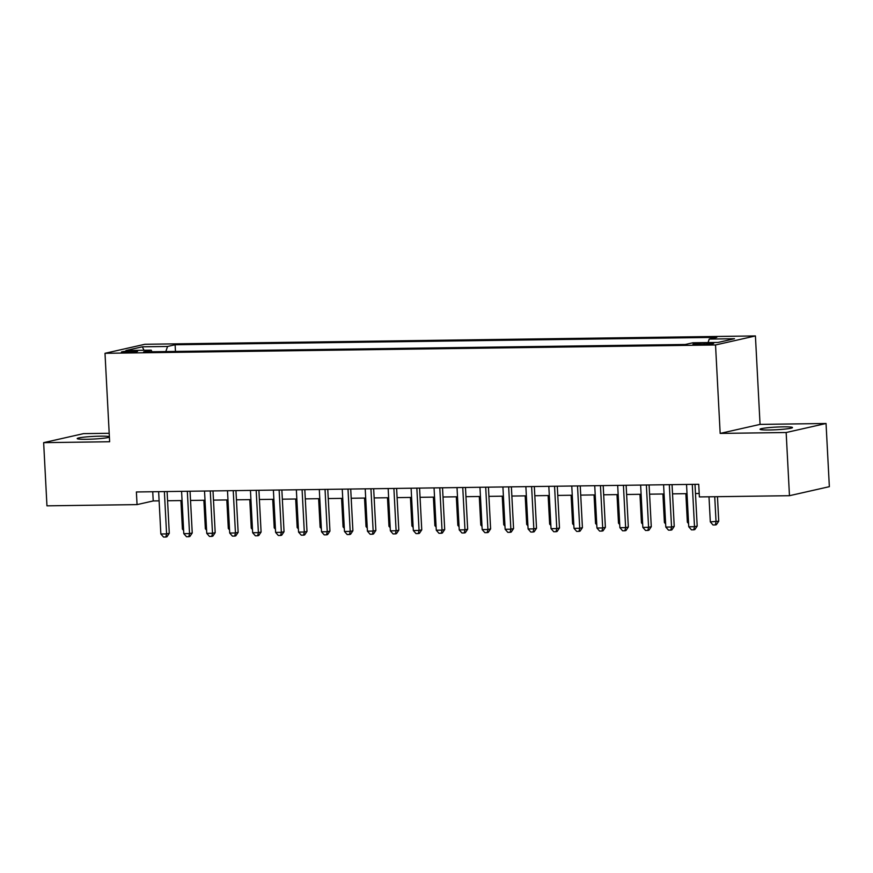 <?xml version="1.0" encoding="UTF-8"?>
<svg xmlns="http://www.w3.org/2000/svg" width="873" height="873" viewBox="0 0 873 873"><rect width="100%" height="100%" fill="white"/><g stroke="black" fill="none" stroke-linecap="round" stroke-linejoin="round"><path stroke-width="1.31" d="M109.376 436.653A16.249 1.32 -3 0 0 100.33 436.173A16.249 1.32 -3 0 0 77.206 438.584A16.249 1.32 -3 0 0 86.525 439.294A16.249 1.32 -3 0 0 109.398 437.144M769.364 429.974A16.249 1.32 -3 0 0 792.488 427.563A16.249 1.32 -3 0 0 783.157 426.853A16.249 1.32 -3 0 0 760.034 429.265A16.249 1.32 -3 0 0 769.364 429.974M126.061 352.441A8.13 0.666 -3 0 0 137.618 351.23A8.13 0.666 -3 0 0 132.958 350.881A8.13 0.666 -3 0 0 121.391 352.081A8.13 0.666 -3 0 0 126.061 352.441M109.19 433.281L83.535 433.63L43.65 442.655L46.956 505.838L137.05 504.605L153.222 500.949L159.115 500.862M755.418 335.941L144.885 344.278L105 353.303L715.533 344.966L755.418 335.941L760.056 424.398L720.17 433.412L786.158 432.517L826.044 423.492L760.056 424.398M826.044 423.492L829.35 486.676L789.465 495.7L786.158 432.517M789.465 495.7L699.382 496.923L698.716 484.286L136.384 491.968L137.05 504.605M709.182 343.034L704.129 343.1A7.868 0.644 -3 0 0 692.933 344.268A7.868 0.644 -3 0 0 697.451 344.617L702.503 344.54A7.868 0.644 -3 0 0 713.699 343.373A7.868 0.644 -3 0 0 709.182 343.034L709.247 344.191M152.022 351.764L151.182 350.171L143.63 351.874L685.305 344.486L692.856 342.773L718.097 342.434L734.488 338.724L709.236 339.073L716.788 337.36L175.113 344.759L167.561 346.461L165.815 351.579M151.182 350.171L125.93 350.52L142.321 346.81L167.561 346.461M43.65 442.655L109.638 441.749L105 353.303M720.17 433.412L715.533 344.966M167.583 500.753L182.064 500.556M190.532 500.436L205.024 500.24M213.481 500.12L227.973 499.923M236.43 499.814L250.922 499.618M259.39 499.498L273.882 499.301M282.339 499.181L296.831 498.985M305.288 498.876L319.78 498.669M328.248 498.559L342.729 498.363M351.197 498.243L365.689 498.046M374.146 497.926L388.638 497.73M397.106 497.621L411.587 497.424M420.055 497.304L434.547 497.108M443.004 496.988L457.496 496.792M465.964 496.682L480.445 496.475M488.913 496.366L503.405 496.17M511.862 496.05L526.354 495.853M534.811 495.733L549.303 495.537M557.771 495.428L572.262 495.231M580.72 495.111L595.211 494.915M603.669 494.795L618.16 494.598M626.628 494.489L641.109 494.282M649.577 494.173L664.069 493.976M672.526 493.856L687.018 493.66M695.486 493.54L699.197 493.496M152.731 491.75L153.222 500.949M708.047 342.565L709.236 339.073M175.462 351.448L175.113 344.759M142.321 346.81L144.023 350.269M692.278 484.384L694.493 526.692L688.753 526.768L686.538 484.46M694.995 484.34L697.189 526.081L694.493 526.692L693.751 529.824L691.46 529.846L688.753 526.768M697.189 526.081L694.832 529.573L693.751 529.824M708.996 496.792L710.316 521.89L718.741 521.203L717.464 496.682M718.741 521.203L716.384 524.695L715.314 524.946L716.046 521.814L714.736 496.715M715.314 524.946L713.012 524.979L710.316 521.89M669.318 484.69L671.544 527.008L665.804 527.085L663.589 484.766M672.046 484.657L674.24 526.397L671.544 527.008L670.802 530.129L668.5 530.162L665.804 527.085M674.24 526.397L671.872 529.889L670.802 530.129M646.369 485.006L648.584 527.325L642.844 527.401L640.629 485.082M649.097 484.973L651.28 526.714L648.584 527.325L647.842 530.446L645.551 530.478L642.844 527.401M651.28 526.714L648.923 530.206L647.842 530.446M623.42 485.323L625.635 527.63L619.895 527.707L617.68 485.399M626.137 485.279L628.331 527.019L625.635 527.63L624.893 530.762L622.602 530.795L619.895 527.707M628.331 527.019L625.974 530.511L624.893 530.762M600.46 485.628L602.686 527.947L596.946 528.023L594.731 485.715M603.188 485.595L605.382 527.336L602.686 527.947L601.944 531.068L599.642 531.1L596.946 528.023M605.382 527.336L603.025 530.828L601.944 531.068M685.862 493.671L687.357 522.207L688.513 522.196M688.59 523.604L687.357 522.207M662.913 493.987L664.408 522.523L665.564 522.501M665.641 523.92L664.408 522.523M639.964 494.304L641.459 522.84L642.604 522.818M642.681 524.236L641.459 522.84M617.004 494.62L618.499 523.145L619.655 523.134M619.732 524.553L618.499 523.145M577.511 485.945L579.727 528.263L573.998 528.34L571.771 486.021M580.239 485.912L582.422 527.652L579.727 528.263L578.985 531.384L576.693 531.417L573.998 528.34M582.422 527.652L580.065 531.144L578.985 531.384M594.055 494.926L595.55 523.462L596.706 523.451M596.783 524.859L595.55 523.462M554.562 486.261L556.778 528.569L551.038 528.656L548.822 486.337M557.29 486.217L559.473 527.969L556.778 528.569L556.036 531.701L553.744 531.733L551.038 528.656M559.473 527.969L557.116 531.461L556.036 531.701M571.106 495.242L572.601 523.778L573.757 523.756M573.823 525.175L572.601 523.778M531.613 486.577L533.829 528.885L528.089 528.962L525.873 486.654M534.331 486.534L536.524 528.274L533.829 528.885L533.087 532.017L530.795 532.05L528.089 528.962M536.524 528.274L534.167 531.766L533.087 532.017M548.146 495.558L549.641 524.095L550.798 524.073M550.874 525.491L549.641 524.095M508.653 486.883L510.869 529.202L505.14 529.278L502.913 486.959M511.382 486.85L513.564 528.591L510.869 529.202L510.138 532.323L507.835 532.355L505.14 529.278M513.564 528.591L511.207 532.083L510.138 532.323M525.197 495.864L526.692 524.4L527.849 524.389M527.925 525.808L526.692 524.4M485.704 487.199L487.92 529.518L482.18 529.595L479.964 487.276M488.433 487.167L490.615 528.907L487.92 529.518L487.178 532.639L484.886 532.672L482.18 529.595M490.615 528.907L488.258 532.399L487.178 532.639M502.248 496.18L503.743 524.717L504.9 524.706M504.965 526.113L503.743 524.717M462.755 487.516L464.971 529.824L459.231 529.911L457.016 487.592M465.473 487.472L467.666 529.213L464.971 529.824L464.229 532.956L461.937 532.988L459.231 529.911M467.666 529.213L465.309 532.705L464.229 532.956M479.299 496.497L480.794 525.033L481.94 525.011M482.016 526.43L480.794 525.033M439.796 487.821L442.022 530.14L436.282 530.217L434.056 487.909M442.524 487.789L444.706 529.529L442.022 530.14L441.28 533.272L438.977 533.294L436.282 530.217M444.706 529.529L442.349 533.021L441.28 533.272M456.339 496.813L457.834 525.339L458.991 525.328M459.067 526.746L457.834 525.339M416.847 488.138L419.062 530.457L413.322 530.533L411.107 488.214M419.575 488.105L421.757 529.846L419.062 530.457L418.32 533.578L416.028 533.61L413.322 530.533M421.757 529.846L419.4 533.338L418.32 533.578M433.39 497.119L434.885 525.655L436.042 525.644M436.118 527.052L434.885 525.655M393.898 488.454L396.113 530.762L390.373 530.849L388.158 488.531M396.615 488.411L398.808 530.162L396.113 530.762L395.371 533.894L393.079 533.927L390.373 530.849M398.808 530.162L396.451 533.654L395.371 533.894M410.441 497.435L411.936 525.972L413.082 525.95M413.158 527.368L411.936 525.972M370.938 488.771L373.164 531.079L367.424 531.155L365.209 488.847M373.666 488.727L375.859 530.468L373.164 531.079L372.422 534.211L370.119 534.243L367.424 531.155M375.859 530.468L373.502 533.96L372.422 534.211M387.481 497.752L388.976 526.288L390.133 526.266M390.209 527.685L388.976 526.288M347.989 489.076L350.204 531.395L344.475 531.471L342.249 489.153M350.717 489.044L352.899 530.784L350.204 531.395L349.462 534.516L347.17 534.549L344.475 531.471M352.899 530.784L350.542 534.276L349.462 534.516M364.532 498.057L366.027 526.594L367.184 526.583M367.26 528.001L366.027 526.594M325.04 489.393L327.255 531.712L321.515 531.788L319.3 489.469M327.768 489.36L329.95 531.1L327.255 531.712L326.513 534.833L324.221 534.865L321.515 531.788M329.95 531.1L327.593 534.592L326.513 534.833M341.583 498.374L343.078 526.91L344.235 526.899M344.3 528.307L343.078 526.91M302.091 489.709L304.306 532.017L298.566 532.104L296.351 489.786M304.808 489.666L307.001 531.417L304.306 532.017L303.564 535.149L301.272 535.182L298.566 532.104M307.001 531.417L304.644 534.898L303.564 535.149M318.623 498.69L320.118 527.227L321.275 527.205M321.351 528.623L320.118 527.227M279.131 490.015L281.346 532.334L275.617 532.41L273.391 490.102M281.859 489.982L284.041 531.722L281.346 532.334L280.615 535.465L278.312 535.487L275.617 532.41M284.041 531.722L281.684 535.214L280.615 535.465M295.674 499.007L297.169 527.532L298.326 527.521M298.402 528.94L297.169 527.532M256.182 490.331L258.397 532.65L252.657 532.726L250.442 490.408M258.91 490.299L261.092 532.039L258.397 532.65L257.655 535.771L255.363 535.804L252.657 532.726M261.092 532.039L258.735 535.531L257.655 535.771M272.725 499.312L274.22 527.849L275.377 527.838M275.442 529.245L274.22 527.849M233.233 490.648L235.448 532.966L229.708 533.043L227.493 490.724M235.95 490.604L238.143 532.355L235.448 532.966L234.706 536.087L232.414 536.12L229.708 533.043M238.143 532.355L235.786 535.847L234.706 536.087M249.776 499.629L251.271 528.165L252.417 528.143M252.493 529.562L251.271 528.165M210.273 490.964L212.499 533.272L206.759 533.348L204.533 491.041M213.001 490.921L215.184 532.661L212.499 533.272L211.757 536.404L209.455 536.437L206.759 533.348M215.184 532.661L212.826 536.153L211.757 536.404M226.816 499.945L228.311 528.481L229.468 528.46M229.544 529.878L228.311 528.481M187.324 491.27L189.539 533.589L183.799 533.665L181.584 491.346M190.052 491.237L192.235 532.977L189.539 533.589L188.797 536.709L186.506 536.742L183.799 533.665M192.235 532.977L189.877 536.469L188.797 536.709M203.867 500.262L205.362 528.787L206.519 528.776M206.595 530.195L205.362 528.787M164.375 491.586L166.59 533.905L160.85 533.981L158.635 491.663M167.092 491.554L169.286 533.294L166.59 533.905L165.848 537.026L163.557 537.059L160.85 533.981M169.286 533.294L166.929 536.786L165.848 537.026M180.918 500.567L182.413 529.103L183.559 529.093M183.636 530.5L182.413 529.103M704.205 344.508L704.129 343.1"/></g></svg>

